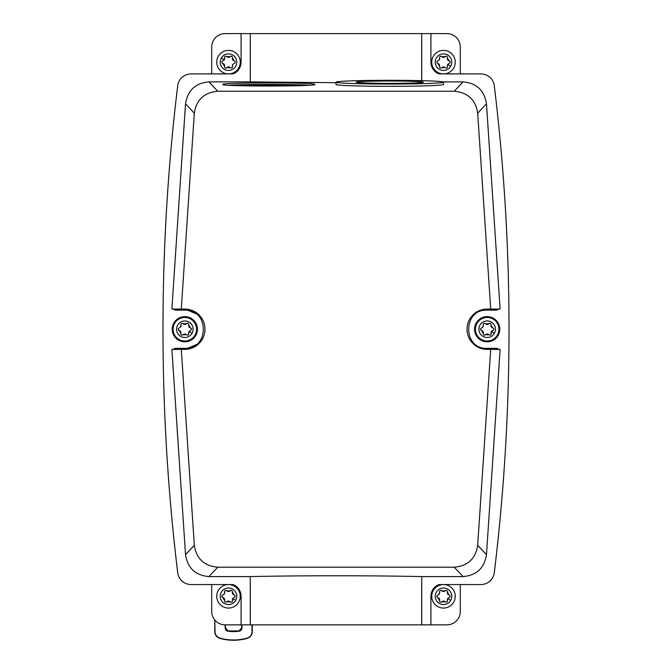 <?xml version="1.0" encoding="UTF-8"?>
<svg xmlns="http://www.w3.org/2000/svg" width="672" height="672" viewBox="0 0 672 672"><rect width="100%" height="100%" fill="white"/><g stroke="black" fill="none" stroke-linecap="round" stroke-linejoin="round"><path stroke-width="1.01" d="M294.84 85.781A27.04 0.941 0 0 0 278.191 85.151A27.04 0.941 0 0 0 259.426 85.151A27.04 0.941 0 0 0 242.785 85.781M356.16 82.177A33.592 1.176 180 0 1 389.752 81.001A33.592 1.176 180 0 1 423.343 82.177A33.592 1.176 180 0 1 389.752 83.345A33.592 1.176 180 0 1 356.16 82.177M336 82.177A53.752 1.873 180 0 1 389.752 80.296A53.752 1.873 180 0 1 443.503 82.177A53.752 1.873 180 0 1 389.752 84.05A53.752 1.873 180 0 1 336 82.177L336 84.454A53.752 1.873 180 0 0 389.752 86.335A53.752 1.873 180 0 0 443.503 84.454L443.503 82.177M499.036 349.39L496.591 348.331L487.175 348.331C462.529 349.516 462.529 308.944 487.175 310.128L487.175 309.07A20.16 20.16 0 0 0 467.015 329.23A20.16 20.16 0 0 0 487.175 349.39L490.703 349.39L477.691 545.252C475.616 558.701 467.796 566.017 454.247 567.193L463.025 576.584C476.582 575.4 484.394 568.084 486.478 554.635L500.111 349.39L490.703 349.39M181.297 349.39L194.309 545.252L185.522 554.635L171.889 349.39L184.825 349.39A20.16 20.16 0 0 0 204.985 329.23A20.16 20.16 0 0 0 184.825 309.07L181.297 309.07L194.309 113.207C196.384 99.758 204.204 92.45 217.753 91.266L454.247 91.266L463.025 81.883C476.582 83.059 484.394 90.376 486.478 103.824L500.111 309.07L490.703 309.07L477.691 113.207C475.616 99.758 467.796 92.45 454.247 91.266M199.08 314.975L184.825 309.07L184.825 310.128C209.471 308.944 209.471 349.516 184.825 348.331L184.825 349.39L199.055 343.501M487.175 341.83A12.6 12.6 0 0 0 499.775 329.23A12.6 12.6 0 0 0 487.175 316.63A12.6 12.6 0 0 0 474.575 329.23A12.6 12.6 0 0 0 487.175 341.83M494.399 309.07L496.591 310.128L487.175 310.128M496.591 310.128L499.036 309.078M487.175 309.07L490.703 309.07M184.825 341.83A12.6 12.6 0 0 0 197.425 329.23A12.6 12.6 0 0 0 184.825 316.63A12.6 12.6 0 0 0 172.225 329.23A12.6 12.6 0 0 0 184.825 341.83M184.825 310.128L175.409 310.128L172.964 309.078M172.964 349.39L175.409 348.331L184.825 348.331M185.522 554.635C187.606 568.084 195.418 575.4 208.975 576.584L250.286 576.584C301.795 575.492 370.205 575.492 421.714 576.584L463.025 576.584M194.309 545.252C196.384 558.701 204.204 566.017 217.753 567.193L454.247 567.193M181.297 309.07L171.889 309.07L185.522 103.824C187.606 90.376 195.418 83.059 208.975 81.883L250.286 81.883L250.286 33.6L421.714 33.6L421.714 80.665M250.286 81.883L336 82.698M460.303 584.548L460.303 611.419A13.44 13.44 0 0 1 446.863 624.859L421.714 624.859L421.714 576.584M430.903 624.859L430.903 596.308A12.6 12.6 0 0 1 438.976 584.548L480.95 584.548A13.44 13.44 0 0 0 494.29 572.729A2020.704 2020.704 0 0 0 494.29 85.73A13.44 13.44 0 0 0 480.95 73.912L438.976 73.912A12.6 12.6 0 0 1 430.903 62.152L430.903 33.6L421.714 33.6M442.831 81.883L463.025 81.883M421.714 624.859L250.286 624.859L250.286 576.584M250.286 624.859L225.137 624.859L225.137 627.892A3.36 3.36 0 0 0 228.06 631.218A41.992 41.992 0 0 0 239.014 631.218A3.36 3.36 0 0 0 241.937 627.892L241.937 624.859M252.017 624.859L252.017 631.646A6.72 6.72 0 0 1 247.103 638.114A50.392 50.392 0 0 1 219.971 638.114A6.72 6.72 0 0 1 215.057 631.646L214.771 619.97L214.771 631.646C214.964 635.04 216.678 637.291 219.895 638.4C228.992 640.895 238.09 640.895 247.187 638.4C250.396 637.291 252.109 635.04 252.311 631.646L252.311 624.859M250.286 33.6L225.137 33.6A13.44 13.44 0 0 0 211.697 47.04L211.697 73.912M241.097 624.859L241.097 596.308A12.6 12.6 0 0 0 233.024 584.548L191.05 584.548A13.44 13.44 0 0 1 177.71 572.729A2020.704 2020.704 0 0 1 177.71 85.73A13.44 13.44 0 0 1 191.05 73.912L233.024 73.912A12.6 12.6 0 0 0 241.097 62.152L241.097 33.6M241.643 624.859L241.643 627.892L238.98 630.932L228.102 630.932L225.431 627.892L225.431 624.859M460.303 73.912L460.303 47.04A13.44 13.44 0 0 0 446.863 33.6L430.903 33.6M225.137 624.859A13.44 13.44 0 0 1 211.697 611.419L211.697 584.548M218.182 56.515A11.76 11.76 0 0 1 234.133 51.836A11.76 11.76 0 0 1 238.82 67.796A11.76 11.76 0 0 1 222.86 72.475A11.76 11.76 0 0 1 218.182 56.515A11.76 11.76 0 0 0 228.497 73.912M453.818 601.944A11.76 11.76 0 0 1 437.867 606.623A11.76 11.76 0 0 1 433.18 590.671A11.76 11.76 0 0 1 449.14 585.984A11.76 11.76 0 0 1 453.818 601.944A11.76 11.76 0 0 1 437.867 606.623A11.76 11.76 0 0 1 433.18 590.671A11.76 11.76 0 0 1 449.14 585.984A11.76 11.76 0 0 1 453.818 601.944A11.76 11.76 0 0 0 443.503 584.548M222.785 84.454C219.937 82.379 317.688 82.379 314.84 84.454C317.688 86.528 219.937 86.528 222.785 84.454M308.885 85.243A46.032 1.604 0 0 0 268.808 84.428A46.032 1.604 0 0 0 228.74 85.243M224.574 57.935A2.344 2.344 0 0 1 224.297 59.858L224.574 57.935C224.624 56.305 225.372 55.877 226.808 56.641L230.194 56.641C231.63 55.877 232.369 56.305 232.428 57.935L234.116 60.866C235.502 61.723 235.502 62.588 234.116 63.445L232.705 64.453L232.428 66.377C232.369 68.006 231.63 68.435 230.194 67.67L226.808 67.67C225.372 68.435 224.624 68.006 224.574 66.377L222.877 63.445C221.5 62.588 221.5 61.723 222.877 60.866L224.297 59.858L221.239 58.187A8.266 8.266 0 0 1 232.462 54.894A8.266 8.266 0 0 1 235.754 66.116A8.266 8.266 0 0 1 224.532 69.409A8.266 8.266 0 0 1 221.239 58.187M222.306 63.151A1.327 1.327 0 0 1 222.012 61.555M224.54 57.296A1.327 1.327 0 0 1 225.767 56.23M230.194 56.641A2.344 2.344 0 0 1 229.664 57.053M229.648 57.061A2.344 2.344 0 0 1 229.06 57.296M228.95 57.322A2.344 2.344 0 0 1 228.346 57.364M228.245 57.355A2.344 2.344 0 0 1 226.808 56.641M230.731 56.297A1.327 1.327 0 0 1 232.26 56.826M234.116 60.866A2.344 2.344 0 0 1 232.982 60.211M232.907 60.136A2.344 2.344 0 0 1 232.571 59.632M232.529 59.539A2.344 2.344 0 0 1 232.428 57.935M234.688 61.16A1.327 1.327 0 0 1 234.99 62.756M232.428 66.377A2.344 2.344 0 0 1 232.705 64.453M232.453 67.015A1.327 1.327 0 0 1 231.227 68.074M226.808 67.67A2.344 2.344 0 0 1 227.934 67.007M228.043 66.99A2.344 2.344 0 0 1 228.648 66.948M228.749 66.956A2.344 2.344 0 0 1 230.194 67.67M226.262 68.006A1.327 1.327 0 0 1 224.734 67.486M222.877 63.445A2.344 2.344 0 0 1 224.011 64.1M224.087 64.176A2.344 2.344 0 0 1 224.423 64.68M224.465 64.772A2.344 2.344 0 0 1 224.574 66.377M433.18 56.515A11.76 11.76 0 0 1 449.14 51.836A11.76 11.76 0 0 1 453.818 67.796A11.76 11.76 0 0 1 437.867 72.475A11.76 11.76 0 0 1 433.18 56.515A11.76 11.76 0 0 1 449.14 51.836A11.76 11.76 0 0 1 453.818 67.796A11.76 11.76 0 0 1 437.867 72.475A11.76 11.76 0 0 1 433.18 56.515M447.426 66.377A2.344 2.344 0 0 1 447.703 64.453L447.426 66.377C447.376 68.006 446.628 68.435 445.192 67.67L441.806 67.67C440.37 68.435 439.631 68.006 439.572 66.377L437.884 63.445C436.498 62.588 436.498 61.723 437.884 60.866L439.295 59.858L439.572 57.935C439.631 56.305 440.37 55.877 441.806 56.641L445.192 56.641C446.628 55.877 447.376 56.305 447.426 57.935L449.123 60.866C450.5 61.723 450.5 62.588 449.123 63.445L447.703 64.453L450.761 66.116A8.266 8.266 0 0 1 439.538 69.409A8.266 8.266 0 0 1 436.246 58.187A8.266 8.266 0 0 1 447.468 54.894A8.266 8.266 0 0 1 450.761 66.116M449.694 61.16A1.327 1.327 0 0 1 449.988 62.756M447.46 67.015A1.327 1.327 0 0 1 446.233 68.074M441.806 67.67A2.344 2.344 0 0 1 442.94 67.007M443.05 66.99A2.344 2.344 0 0 1 443.654 66.948M443.755 66.956A2.344 2.344 0 0 1 445.192 67.67M441.269 68.006A1.327 1.327 0 0 1 439.74 67.486M437.884 63.445A2.344 2.344 0 0 1 439.018 64.1M439.093 64.176A2.344 2.344 0 0 1 439.429 64.68M439.471 64.772A2.344 2.344 0 0 1 439.572 66.377M437.312 63.151A1.327 1.327 0 0 1 437.01 61.555M439.572 57.935A2.344 2.344 0 0 1 439.295 59.858M439.547 57.296A1.327 1.327 0 0 1 440.773 56.23M445.192 56.641A2.344 2.344 0 0 1 444.671 57.053M444.654 57.061A2.344 2.344 0 0 1 444.066 57.296M443.957 57.322A2.344 2.344 0 0 1 443.352 57.364M443.251 57.355A2.344 2.344 0 0 1 441.806 56.641M445.738 56.297A1.327 1.327 0 0 1 447.266 56.826M449.123 60.866A2.344 2.344 0 0 1 447.989 60.211M447.913 60.136A2.344 2.344 0 0 1 447.577 59.632M447.535 59.539A2.344 2.344 0 0 1 447.426 57.935M218.182 590.671A11.76 11.76 0 0 1 234.133 585.984A11.76 11.76 0 0 1 238.82 601.944A11.76 11.76 0 0 1 222.86 606.623A11.76 11.76 0 0 1 218.182 590.671A11.76 11.76 0 0 1 234.133 585.984A11.76 11.76 0 0 1 238.82 601.944A11.76 11.76 0 0 1 222.86 606.623A11.76 11.76 0 0 1 218.182 590.671M232.705 598.601L232.428 600.524C232.369 602.154 231.63 602.582 230.194 601.818L226.808 601.818C225.372 602.582 224.624 602.154 224.574 600.524L222.877 597.593C221.5 596.736 221.5 595.879 222.877 595.014L224.297 594.006L224.574 592.082C224.624 590.461 225.372 590.024 226.808 590.797L230.194 590.797C231.63 590.024 232.369 590.461 232.428 592.082L234.116 595.014C235.502 595.879 235.502 596.736 234.116 597.593L232.705 598.601L235.754 600.272A8.266 8.266 0 0 1 224.532 603.565A8.266 8.266 0 0 1 221.239 592.343A8.266 8.266 0 0 1 232.462 589.05A8.266 8.266 0 0 1 235.754 600.272M234.688 595.316A1.327 1.327 0 0 1 234.99 596.912M232.428 600.524A2.344 2.344 0 0 1 234.116 597.593M232.453 601.171A1.327 1.327 0 0 1 231.218 602.23M226.808 601.818A2.344 2.344 0 0 1 227.934 601.163M228.043 601.138A2.344 2.344 0 0 1 228.648 601.096M228.749 601.104A2.344 2.344 0 0 1 230.194 601.818M226.262 602.162A1.327 1.327 0 0 1 224.734 601.633M222.877 597.593A2.344 2.344 0 0 1 223.499 597.845M223.507 597.853A2.344 2.344 0 0 1 224.011 598.248M224.087 598.324A2.344 2.344 0 0 1 224.423 598.828M224.465 598.92A2.344 2.344 0 0 1 224.574 600.524M222.306 597.299A1.327 1.327 0 0 1 222.012 595.703M224.574 592.082A2.344 2.344 0 0 1 222.877 595.014M224.549 591.444A1.327 1.327 0 0 1 225.775 590.386M230.194 590.797A2.344 2.344 0 0 1 229.06 591.452M228.95 591.478A2.344 2.344 0 0 1 228.346 591.511M228.245 591.503A2.344 2.344 0 0 1 226.808 590.797M230.731 590.453A1.327 1.327 0 0 1 232.26 590.982M234.116 595.014A2.344 2.344 0 0 1 232.982 594.367M232.907 594.283A2.344 2.344 0 0 1 232.571 593.779M232.529 593.687A2.344 2.344 0 0 1 232.428 592.082M447.703 598.601L447.426 600.524C447.376 602.154 446.628 602.582 445.192 601.818L441.806 601.818C440.37 602.582 439.631 602.154 439.572 600.524L437.884 597.593C436.498 596.736 436.498 595.879 437.884 595.014L439.295 594.006L439.572 592.082C439.631 590.461 440.37 590.024 441.806 590.797L445.192 590.797C446.628 590.024 447.376 590.461 447.426 592.082L449.123 595.014C450.5 595.879 450.5 596.736 449.123 597.593L447.703 598.601L450.761 600.272A8.266 8.266 0 0 1 439.538 603.565A8.266 8.266 0 0 1 436.246 592.343A8.266 8.266 0 0 1 447.468 589.05A8.266 8.266 0 0 1 450.761 600.272M449.694 595.316A1.327 1.327 0 0 1 449.988 596.912M447.426 600.524A2.344 2.344 0 0 1 449.123 597.593M447.451 601.171A1.327 1.327 0 0 1 446.225 602.23M441.806 601.818A2.344 2.344 0 0 1 442.94 601.163M443.05 601.138A2.344 2.344 0 0 1 443.654 601.096M443.755 601.104A2.344 2.344 0 0 1 445.192 601.818M441.269 602.162A1.327 1.327 0 0 1 439.74 601.633M437.884 597.593A2.344 2.344 0 0 1 438.505 597.845M438.514 597.853A2.344 2.344 0 0 1 439.018 598.248M439.093 598.324A2.344 2.344 0 0 1 439.429 598.828M439.471 598.92A2.344 2.344 0 0 1 439.572 600.524M437.312 597.299A1.327 1.327 0 0 1 437.01 595.703M439.572 592.082A2.344 2.344 0 0 1 437.884 595.014M439.547 591.444A1.327 1.327 0 0 1 440.782 590.386M445.192 590.797A2.344 2.344 0 0 1 444.066 591.452M443.957 591.478A2.344 2.344 0 0 1 443.352 591.511M443.251 591.503A2.344 2.344 0 0 1 441.806 590.797M445.738 590.453A1.327 1.327 0 0 1 447.266 590.982M449.123 595.014A2.344 2.344 0 0 1 448.501 594.762M448.493 594.762A2.344 2.344 0 0 1 447.989 594.367M447.913 594.283A2.344 2.344 0 0 1 447.577 593.779M447.535 593.687A2.344 2.344 0 0 1 447.426 592.082M476.86 323.593A11.76 11.76 0 0 1 492.811 318.914A11.76 11.76 0 0 1 497.49 334.866A11.76 11.76 0 0 1 481.538 339.553A11.76 11.76 0 0 1 476.86 323.593A11.76 11.76 0 0 1 492.811 318.914A11.76 11.76 0 0 1 497.49 334.866A11.76 11.76 0 0 1 481.538 339.553A11.76 11.76 0 0 1 476.86 323.593M491.383 331.531L491.106 333.455C491.047 335.076 490.3 335.504 488.872 334.74L485.478 334.74C484.05 335.504 483.302 335.076 483.244 333.455L481.555 330.523C480.178 329.658 480.178 328.801 481.555 327.944L482.966 326.936L483.244 325.004C483.302 323.383 484.05 322.955 485.478 323.719L488.872 323.719C490.3 322.955 491.047 323.383 491.106 325.004L492.794 327.944C494.172 328.801 494.172 329.658 492.794 330.523L491.383 331.531L494.432 333.194A8.266 8.266 0 0 1 483.21 336.487A8.266 8.266 0 0 1 479.917 325.265A8.266 8.266 0 0 1 491.14 321.972A8.266 8.266 0 0 1 494.432 333.194M493.366 328.238A1.327 1.327 0 0 1 493.668 329.834M491.106 333.455A2.344 2.344 0 0 1 492.794 330.523M491.131 334.093A1.327 1.327 0 0 1 489.896 335.152M485.478 334.74A2.344 2.344 0 0 1 486.612 334.085M486.721 334.06A2.344 2.344 0 0 1 487.326 334.026M487.427 334.034A2.344 2.344 0 0 1 488.872 334.74M484.94 335.084A1.327 1.327 0 0 1 483.412 334.555M481.555 330.523A2.344 2.344 0 0 1 482.177 330.767M482.185 330.775A2.344 2.344 0 0 1 482.689 331.17M482.765 331.254A2.344 2.344 0 0 1 483.101 331.758M483.143 331.85A2.344 2.344 0 0 1 483.244 333.455M480.984 330.221A1.327 1.327 0 0 1 480.682 328.625M483.244 325.004A2.344 2.344 0 0 1 481.555 327.944M483.218 324.366A1.327 1.327 0 0 1 484.453 323.308M488.872 323.719A2.344 2.344 0 0 1 488.342 324.131M488.334 324.139A2.344 2.344 0 0 1 487.738 324.374M487.628 324.4A2.344 2.344 0 0 1 487.024 324.442M486.923 324.433A2.344 2.344 0 0 1 485.478 323.719M489.409 323.375A1.327 1.327 0 0 1 490.938 323.904M492.794 327.944A2.344 2.344 0 0 1 491.66 327.289M491.585 327.214A2.344 2.344 0 0 1 491.249 326.71M491.207 326.617A2.344 2.344 0 0 1 491.106 325.004M174.51 323.593A11.76 11.76 0 0 1 190.462 318.914A11.76 11.76 0 0 1 195.14 334.866A11.76 11.76 0 0 1 179.189 339.553A11.76 11.76 0 0 1 174.51 323.593A11.76 11.76 0 0 1 190.462 318.914A11.76 11.76 0 0 1 195.14 334.866A11.76 11.76 0 0 1 179.189 339.553A11.76 11.76 0 0 1 174.51 323.593M188.756 333.455A2.344 2.344 0 0 1 189.034 331.531L188.756 333.455C188.698 335.076 187.95 335.504 186.522 334.74L183.128 334.74C181.7 335.504 180.953 335.076 180.894 333.455L179.206 330.523C177.828 329.658 177.828 328.801 179.206 327.944L180.617 326.936L180.894 325.004C180.953 323.383 181.7 322.955 183.128 323.719L186.522 323.719C187.95 322.955 188.698 323.383 188.756 325.004L190.445 327.944C191.822 328.801 191.822 329.658 190.445 330.523L189.034 331.531L192.083 333.194A8.266 8.266 0 0 1 180.86 336.487A8.266 8.266 0 0 1 177.568 325.265A8.266 8.266 0 0 1 188.79 321.972A8.266 8.266 0 0 1 192.083 333.194M191.016 328.238A1.327 1.327 0 0 1 191.318 329.834M188.782 334.093A1.327 1.327 0 0 1 187.547 335.152M183.128 334.74A2.344 2.344 0 0 1 184.262 334.085M184.372 334.06A2.344 2.344 0 0 1 184.976 334.026M185.077 334.034A2.344 2.344 0 0 1 186.522 334.74M182.591 335.084A1.327 1.327 0 0 1 181.062 334.555M179.206 330.523A2.344 2.344 0 0 1 179.827 330.767M179.836 330.775A2.344 2.344 0 0 1 180.34 331.17M180.415 331.254A2.344 2.344 0 0 1 180.751 331.758M180.793 331.85A2.344 2.344 0 0 1 180.894 333.455M178.634 330.221A1.327 1.327 0 0 1 178.332 328.625M180.894 325.004A2.344 2.344 0 0 1 180.617 326.936M180.869 324.366A1.327 1.327 0 0 1 182.104 323.308M186.522 323.719A2.344 2.344 0 0 1 185.993 324.131M185.984 324.139A2.344 2.344 0 0 1 185.388 324.374M185.279 324.4A2.344 2.344 0 0 1 184.674 324.442M184.573 324.433A2.344 2.344 0 0 1 183.128 323.719M187.06 323.375A1.327 1.327 0 0 1 188.588 323.904M190.445 327.944A2.344 2.344 0 0 1 189.823 327.692M189.815 327.684A2.344 2.344 0 0 1 189.311 327.289M189.235 327.214A2.344 2.344 0 0 1 188.899 326.71M188.857 326.617A2.344 2.344 0 0 1 188.756 325.004M496.591 348.331L494.399 349.39M487.175 349.39L487.175 348.331M477.691 113.207L486.478 103.824M477.691 545.252L486.478 554.635M177.601 309.07L175.409 310.128M175.409 348.331L177.601 349.39M217.753 567.193L208.975 576.584M217.753 91.266L208.975 81.883M194.309 113.207L185.522 103.824"/></g></svg>
